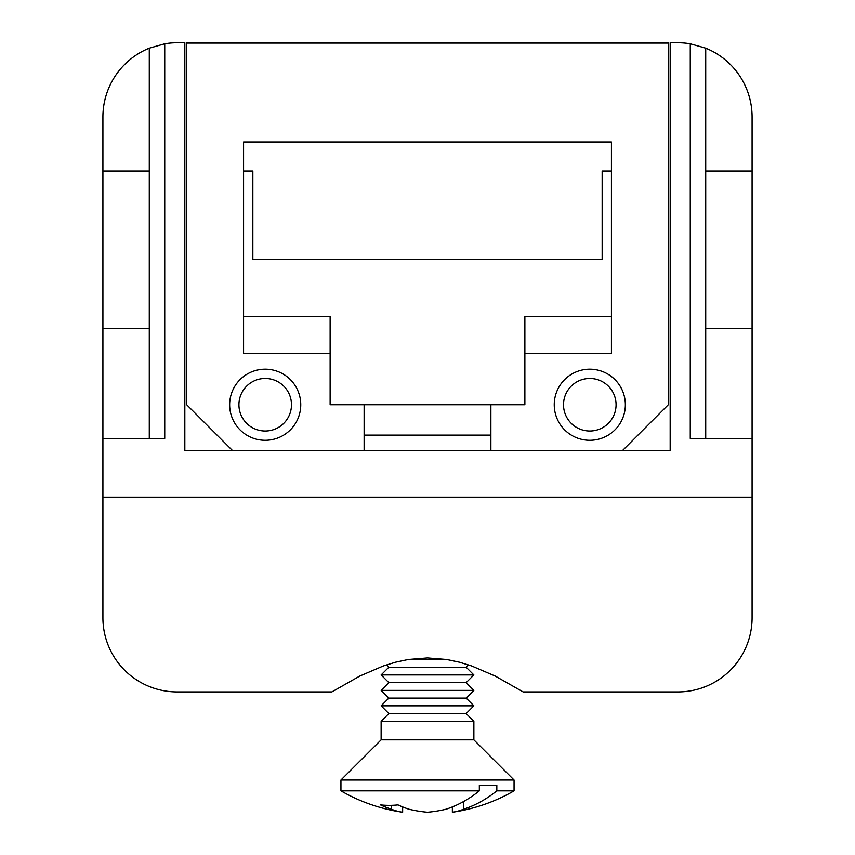 <?xml version="1.0" encoding="UTF-8"?>
<svg xmlns="http://www.w3.org/2000/svg" width="855" height="855" viewBox="0 0 855 855"><rect width="100%" height="100%" fill="white"/><g stroke="black" fill="none" stroke-linecap="round" stroke-linejoin="round"><path stroke-width="1.28" d="M386.524 664.869L388.854 667.199L466.146 667.199L468.476 664.869M388.854 667.199L381.127 674.926L473.873 674.926L466.146 667.199M381.127 674.926L388.854 682.653L466.146 682.653L473.873 674.926M388.854 682.653L381.127 690.38L473.873 690.38L466.146 682.653M381.127 690.38L388.854 698.108L466.146 698.108L473.873 690.38M388.854 698.108L381.127 705.835L473.873 705.835L466.146 698.108M381.127 705.835L388.854 713.572L466.146 713.572L473.873 705.835M466.146 713.572L473.873 721.299L381.127 721.299L388.854 713.572M427.5 739.842L473.873 739.842L514.058 780.027L340.942 780.027L381.127 739.842L427.5 739.842M340.942 780.027L340.942 790.854L479.334 790.854L479.334 785.339L496.819 785.339L496.819 790.854A172.667 122.094 90 0 1 463.57 809.225A171.802 88.749 90 0 1 452.359 812.25L452.359 806.938M340.942 790.854A173.116 173.116 0 0 0 402.641 812.25A171.802 88.749 -90 0 1 391.43 809.225A172.667 122.094 -90 0 1 380.507 804.908A164.449 116.28 -90 0 0 397.992 804.908A172.667 122.094 90 0 0 408.925 809.225A171.802 147.103 90 0 0 427.5 812.25A171.802 147.103 -90 0 0 446.075 809.225A172.667 122.094 -90 0 0 479.334 790.854M402.641 812.25L402.641 806.938A172.667 122.094 90 0 0 408.925 809.225M391.43 809.225L391.43 805.346M463.57 801.552L463.57 809.225M496.819 790.854L514.058 790.854L514.058 780.027M102.91 497.172L752.09 497.172L752.09 617.738A74.193 74.193 0 0 1 677.897 691.93L523.132 691.93L495.216 676.048L471.65 665.949L459.338 662.165L446.716 659.483L427.5 657.923L408.284 659.483L395.662 662.165L383.35 665.949L359.784 676.048L331.868 691.93L177.103 691.93A74.193 74.193 0 0 1 102.91 617.738L102.91 328.694L149.283 328.694M149.283 438.444L149.283 48.169A74.193 74.193 0 0 0 102.91 116.943L102.91 328.694M102.91 438.444L164.737 438.444L164.737 43.787L149.283 48.169M184.83 147.851L184.83 450.809L670.17 450.809L670.17 147.851M164.737 43.787A74.193 74.193 0 0 1 177.103 42.75L184.83 42.75L184.83 450.809M705.717 171.043L752.09 171.043L752.09 116.943A74.193 74.193 0 0 0 705.717 48.169L705.717 438.444M149.283 171.043L102.91 171.043M752.09 617.738L752.09 438.444L690.263 438.444L690.263 43.787A74.193 74.193 0 0 0 677.897 42.75L670.17 42.75L670.17 450.809L622.258 450.809L668.621 404.436L668.621 43.06L186.379 43.06L186.379 404.436L232.742 450.809M752.09 171.043L752.09 438.444M690.263 43.787L705.717 48.169M752.09 328.694L705.717 328.694M589.79 440.293A35.547 35.547 0 0 1 554.243 404.746A35.547 35.547 0 0 1 589.79 369.189A35.547 35.547 0 0 1 625.347 404.746A35.547 35.547 0 0 1 589.79 440.293M300.757 404.746A35.547 35.547 0 0 1 265.21 440.293A35.547 35.547 0 0 1 229.653 404.746A35.547 35.547 0 0 1 265.21 369.189A35.547 35.547 0 0 1 300.757 404.746M611.432 316.639L524.874 316.639L524.874 353.425L611.432 353.425L611.432 141.983L243.568 141.983L243.568 353.425L330.126 353.425L330.126 404.746L364.123 404.746L364.123 450.809M524.874 353.425L524.874 404.746L490.877 404.746L490.877 450.809M563.52 404.746A26.281 26.281 0 0 0 589.79 431.016A26.281 26.281 0 0 0 616.07 404.746A26.281 26.281 0 0 0 589.79 378.466A26.281 26.281 0 0 0 563.52 404.746M238.93 404.746A26.281 26.281 0 0 0 265.21 431.016A26.281 26.281 0 0 0 291.48 404.746A26.281 26.281 0 0 0 265.21 378.466A26.281 26.281 0 0 0 238.93 404.746M330.126 353.425L330.126 316.639L243.568 316.639M611.432 171.043L602.155 171.043L602.155 259.45L252.845 259.45L252.845 171.043L243.568 171.043M364.123 435.11L490.877 435.11M490.877 404.746L364.123 404.746M408.38 659.472L446.62 659.472M473.873 739.842L473.873 721.299M452.359 812.25A173.116 173.116 0 0 0 514.058 790.854M381.127 739.842L381.127 721.299"/></g></svg>
